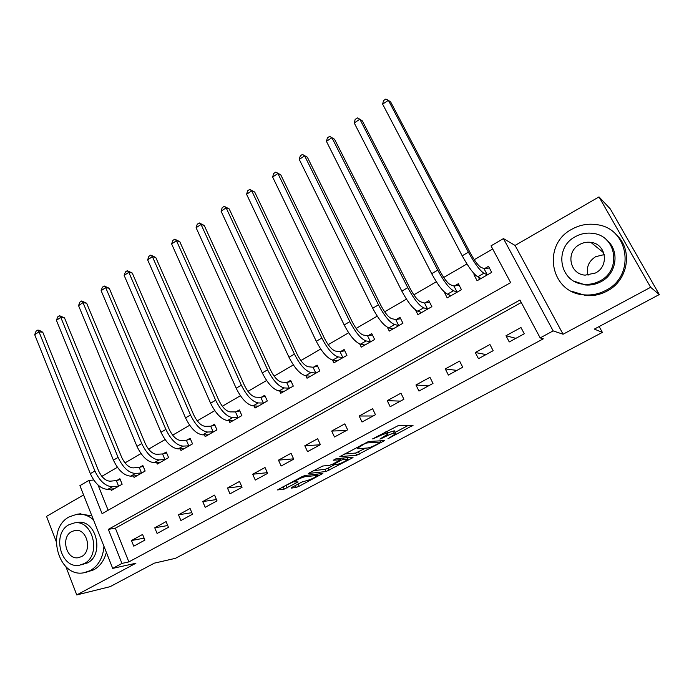<?xml version="1.0" encoding="UTF-8"?>
<svg xmlns="http://www.w3.org/2000/svg" width="694" height="694" viewBox="0 0 694 694"><rect width="100%" height="100%" fill="white"/><g stroke="black" fill="none" stroke-linecap="round" stroke-linejoin="round"><path stroke-width="1.04" d="M387.981 438.721L413.095 425.231L398.217 425.63L372.6 438.894L376.764 437.272C381.041 435.077 384.224 433.828 386.332 433.533L388.085 433.958L379.922 439.076L384.936 436.847C389.134 434.687 392.249 433.464 394.287 433.177L395.962 433.577L387.981 438.721M292.096 487.257L291.185 488.134L296.234 487.414L299.114 486.26L322.884 473.455L305.013 475.485L301.994 476.674L277.539 489.929L284.184 489.131L298.108 481.94L294.195 481.896C297.058 479.632 300.78 477.862 305.351 476.587L317.574 475.459C314.772 477.654 311.138 479.381 306.687 480.656L301.821 482.07L292.096 487.257M121.944 563.415L112.706 568.395L79.905 485.653L88.823 480.448L102.087 513.664L510.654 282.623L491.022 245.858L503.454 238.597L553.153 330.899L540.166 337.9L519.953 300.034L108.351 529.357L121.944 563.415L128.858 561.906L543.315 338.819L540.166 337.9M659.3 294.551L650.625 287.299L599.009 196.896L610.347 208.989L659.3 294.551L594.35 329.095L602.383 332.391L175.452 558.332L154.311 563.155L110.103 586.673L76.765 594.932L135.877 563.25L112.706 568.395M599.009 196.896L515.078 245.433L563.077 334.23L650.625 287.299M563.077 334.23L553.153 330.899M356.655 455.264L384.554 440.629L368.618 441.462L339.817 456.626L356.655 455.264L355.614 453.052L365.565 448.151M352.092 458.083L326.085 471.53L308.292 473.481L322.693 466.03L329.797 465.275L332.756 464.104L340.719 459.671L333.267 460.243L336.13 458.708L353.177 457.112L352.092 458.083L351.702 457.251M83.592 494.943L46.541 516.371L56.171 541.398M65.878 566.625L76.765 594.932M521.281 302.523L115.343 528.203L128.858 561.906M520.977 327.533L505.995 335.731L509.257 341.942L524.282 333.771L520.977 327.533M489.938 344.51L475.295 352.517L478.47 358.685L493.156 350.696L489.938 344.51M459.61 361.097L445.288 368.922L448.376 375.055L462.733 367.239L459.61 361.097M429.95 377.31L415.949 384.97L418.959 391.052L432.995 383.418L429.95 377.31M400.941 393.177L387.243 400.664L390.175 406.701L403.908 399.232L400.941 393.177M372.574 408.688L359.171 416.018L362.025 422.013L375.463 414.708L372.574 408.688M344.814 423.869L331.697 431.043L334.482 436.994L347.633 429.846L344.814 423.869M317.644 438.721L304.813 445.739L307.52 451.664L320.394 444.663L317.644 438.721M291.055 453.269L278.485 460.139L281.131 466.012L293.727 459.159L291.055 453.269M265.021 467.504L252.711 474.236L255.288 480.066L267.624 473.36L265.021 467.504M239.517 481.445L227.467 488.038L229.983 493.833L242.067 487.266L239.517 481.445M214.541 495.108L202.735 501.562L205.19 507.314L217.022 500.877L214.541 495.108M190.078 508.485L178.505 514.809L180.9 520.526L192.498 514.219L190.078 508.485M166.1 521.593L154.753 527.796L157.096 533.478L168.46 527.293L166.1 521.593M142.591 534.449L131.478 540.531L133.76 546.169L144.899 540.106L142.591 534.449M492.688 248.973L474.262 259.695M466.932 263.963L443.709 277.47M436.344 281.755L413.85 294.846M406.45 299.149L384.649 311.823M377.224 316.152L356.1 328.436M348.648 332.773L328.175 344.684M320.697 349.03L300.858 360.576M293.354 364.94L274.121 376.131M266.591 380.512L247.949 391.355M240.41 395.745L222.323 406.259M214.767 410.657L197.235 420.859M189.662 425.266L172.65 435.155M165.077 439.571L148.577 449.165M140.986 453.581L124.981 462.898M117.39 467.314L101.853 476.344M98.028 485.019L108.134 510.237M474.679 274.303L473.95 274.72L477.108 280.732L491.716 272.36L488.515 266.322L484.542 268.621M444.195 291.862L447.179 297.891L461.458 289.702L458.344 283.716L454.457 285.954M415.533 309.975L417.909 314.668L431.876 306.661L428.84 300.71L425.04 302.905M387.417 327.325L389.282 331.081L402.945 323.248L399.987 317.34L396.265 319.483M359.735 343.972L361.27 347.139L374.639 339.479L371.758 333.606L368.124 335.696M332.539 360.073L333.857 362.849L346.939 355.354L344.137 349.516L340.581 351.572M305.854 375.714L307.034 378.23L319.839 370.891L317.106 365.096L313.619 367.1M279.708 390.991L280.766 393.29L293.302 386.107L290.639 380.347L287.229 382.307M254.091 405.921L255.045 408.037L267.32 400.993L264.726 395.276L261.386 397.202M228.985 420.521L229.853 422.481L241.876 415.585L239.343 409.902L236.073 411.785M204.374 434.808L205.172 436.63L216.953 429.872L214.481 424.225L211.271 426.073M180.258 448.792L180.987 450.493L192.533 443.874L190.121 438.261L186.981 440.074M156.61 462.49L157.278 464.086L168.599 457.598L166.248 452.02L163.168 453.798M133.43 475.902L134.046 477.403L145.141 471.044L142.843 465.509L139.824 467.244M110.693 489.053L111.266 490.467L122.144 484.23L119.897 478.73L116.939 480.43M602.383 332.391L599.156 326.544M93.716 479.996L88.823 480.448M515.078 245.433L503.454 238.597M115.343 528.203L108.351 529.357M473.95 274.72L476.049 275.613M505.995 335.731L515.85 338.351M475.295 352.517L486.052 354.565M445.288 368.922L456.895 370.414M415.949 384.97L428.372 385.933M387.243 400.664L400.455 401.115M359.171 416.018L373.12 415.984M331.697 431.043L346.358 430.54M304.813 445.739L320.142 444.793M278.485 460.139L293.579 458.838M252.711 474.236L267.311 472.657M227.467 488.038L241.616 486.242M202.735 501.562L216.467 499.576M178.505 514.809L191.848 512.675M154.753 527.796L167.731 525.54M131.478 540.531L144.109 538.162M395.745 433.125L394.461 430.87L395.545 433.125M387.521 432.796L394.461 430.87M387.851 433.481L386.94 431.226M395.337 432.284L408.324 425.361M344.354 454.015L355.614 453.052M379.809 442.781L380.633 442.069L366.692 442.963L364.593 443.787L357.349 448.272L357.887 448.732L367.612 447.994C369.711 447.656 372.791 446.442 376.877 444.351L379.809 442.781M334.352 464.789L327.95 468.198L328.965 470.385M313.185 470.688L325.07 469.335L327.95 468.198M336.963 464.512C341.405 463.271 345.092 461.51 348.024 459.211L343.721 459.237L340.78 460.391L332.86 464.798L336.963 464.512M282.77 486.962L294.022 481.523M297.049 484.612L302.914 481.541M489.417 268.023L491.673 272.378M479.58 279.318L478.383 277.036M484.03 268.682L480.682 267.155C477.984 265.351 474.549 260.684 470.385 253.137L390.739 102.105L388.38 100.309L468.398 252.174C474.687 263.573 479.858 270.599 483.9 273.245L487.223 274.711L484.03 268.682L489.339 267.988M382.62 104.126L383.522 100.595L385.821 99.069L388.38 100.309L382.62 104.126L462.204 255.8C468.476 267.181 473.655 274.173 477.758 276.776L481.063 278.468M487.726 274.642L487.223 274.711M449.807 296.381L448.949 294.707M453.937 286.023L450.319 284.696C447.43 283.031 443.952 278.468 439.875 270.981L362.346 120.886L359.848 119.221L437.732 270.139C443.891 281.434 449.131 288.305 453.451 290.743L457.042 292.018L453.937 286.023L459.15 285.269M354.218 122.951L355.163 119.42L357.41 117.928L359.848 119.221L354.218 122.951L431.685 273.679C437.819 284.965 443.076 291.801 447.439 294.195L451.039 295.67M457.563 291.94L457.042 292.018M420.694 313.072L420.07 311.832M424.511 302.983L420.633 301.838C417.58 300.32 414.049 295.844 410.059 288.426L334.56 139.26L331.94 137.716L407.768 287.689C413.798 298.897 419.107 305.62 423.678 307.85L427.53 308.934L424.511 302.983L429.586 302.176M326.432 141.368L327.412 137.837L329.615 136.38L331.94 137.716L326.432 141.368L401.852 291.159C407.864 302.341 413.182 309.03 417.805 311.224L421.692 312.5M428.059 308.847L427.53 308.934M392.214 329.398L391.772 328.496M395.727 319.57L391.598 318.607C388.38 317.219 384.823 312.838 380.902 305.481L307.373 157.234L304.631 155.812L378.473 304.857C384.389 315.97 389.75 322.537 394.565 324.575L398.677 325.486L395.727 319.57L400.681 318.719M299.244 159.386L300.268 155.855L302.419 154.432L304.631 155.812L299.244 159.386L372.695 308.24C378.586 319.335 383.956 325.876 388.822 327.88L392.978 328.965M399.215 325.391L398.677 325.486M302.419 154.432L307.373 157.234M364.35 345.378L364.038 344.736M367.577 335.801L363.205 335.002C359.839 333.736 356.23 329.459 352.396 322.163L280.766 174.836L277.904 173.517L349.828 321.634C355.623 332.652 361.045 339.088 366.094 340.936L370.44 341.674L367.577 335.801L372.4 334.916M272.629 177.013L273.688 173.5L275.796 172.103L277.904 173.517L272.629 177.013L344.172 324.948C349.95 335.948 355.38 342.35 360.481 344.163L364.888 345.065M370.986 341.569L370.44 341.674M275.796 172.103L280.766 174.836M588.035 275.197C586.066 267.45 588.59 261.291 595.617 256.702L604.248 254.585M605.897 290.335C635.86 275.822 629.12 228.378 596.927 224.691C588.078 223.329 579.698 224.856 571.795 229.272C541.32 244.956 550.55 293.597 584.704 294.898C592.112 295.436 599.182 293.909 605.897 290.335M571.353 291.185L585.988 295.601C593.361 296.138 600.388 294.629 607.068 291.072C628.434 280.359 633.31 249.293 615.942 234.433M606.556 239.942C619.976 250.361 616.905 273.662 601.056 281.66C596.103 284.323 590.88 285.416 585.398 284.965L574.172 281.226M599.946 280.931C621.685 270.296 616.55 235.83 593.058 233.401C586.794 232.516 580.869 233.626 575.265 236.732C553.265 247.984 559.694 283.065 584.201 284.254C589.709 284.714 594.958 283.603 599.946 280.931M579.611 244.514C565.463 251.696 569.453 274.234 585.137 275.145L595.513 272.994C609.558 266.071 606.096 243.785 590.837 242.362C586.89 241.842 583.151 242.562 579.611 244.514M603.06 251.141L601.707 251.185M93.412 519.719C88.372 515.469 82.898 513.647 76.973 514.263L69.365 516.796C45.292 528.845 57.888 578.319 84.017 572.741L90.359 570.546C98.531 565.662 103.059 557.577 103.944 546.299M86.091 572.281L93.82 569.8C100.031 566.252 104.213 560.457 106.364 552.407M91.886 515.876L79.741 513.881M76.965 522.539L77.624 522.443C96.102 518.93 104.872 554.584 87.392 562.938L80.825 564.933M84.174 563.597C101.714 555.217 92.918 519.39 74.388 522.92L69.018 524.716C51.608 533.382 60.647 569.167 79.463 565.22L84.174 563.597M71.69 531.578C60.456 537.13 66.26 560.188 78.344 557.698L81.458 556.631C92.744 551.192 87.054 528.117 75.073 530.433L71.69 531.578M337.076 361.01L336.868 360.576M340.017 351.676L335.428 351.051C331.914 349.906 328.271 345.716 324.514 338.481L254.715 192.065L251.749 190.85L321.816 338.047C327.499 348.969 332.973 355.267 338.247 356.942L342.819 357.514L340.017 351.676L344.736 350.765M246.578 194.277L247.68 190.763L249.736 189.401L251.749 190.85L246.578 194.277L316.282 341.283C321.947 352.196 327.429 358.468 332.747 360.099L337.405 360.819M343.374 357.401L342.819 357.514M249.736 189.401L254.715 192.065M313.055 367.221L308.249 366.753C304.588 365.721 300.918 361.617 297.232 354.443L229.211 208.929L226.131 207.827L294.412 354.105C299.982 364.94 305.507 371.108 310.99 372.6L315.779 373.016L313.055 367.221L317.661 366.276M221.074 211.176L222.201 207.68L224.223 206.335L226.131 207.827L221.074 211.176L288.999 357.271C294.551 368.089 300.086 374.231 305.612 375.697L310.504 376.243M316.343 372.895L315.779 373.016M224.223 206.335L229.211 208.929M286.657 382.429L281.643 382.116C277.852 381.197 274.147 377.172 270.539 370.058L204.227 225.455L201.052 224.448L267.598 369.815C273.054 380.555 278.632 386.601 284.314 387.929L289.311 388.189L286.657 382.429L291.159 381.474M196.098 227.736L197.252 224.24L199.23 222.921L201.052 224.448L196.098 227.736L262.297 372.912C267.745 383.643 273.323 389.655 279.049 390.956L284.158 391.347M289.884 388.067L289.311 388.189M199.23 222.921L204.227 225.455M260.805 397.332L255.592 397.159C251.679 396.343 247.949 392.405 244.401 385.352L179.755 241.642L176.476 240.731L241.347 385.187C246.708 395.849 252.33 401.765 258.203 402.936L263.39 403.049L260.805 397.332L265.212 396.352M171.626 243.95L172.815 240.462L174.758 239.17L176.476 240.731L171.626 243.95L236.168 388.224C241.503 398.868 247.133 404.758 253.041 405.903L258.368 406.129M263.972 402.919L263.39 403.049M174.758 239.17L179.755 241.642M235.483 411.924L230.087 411.898C226.053 411.178 222.297 407.317 218.818 400.317L155.777 257.5L152.411 256.685L215.661 400.238C220.918 410.813 226.574 416.608 232.629 417.632L238.007 417.606L235.483 411.924L239.803 410.935M147.648 259.834L148.872 256.355L150.772 255.097L152.411 256.685L147.648 259.834L210.586 403.214C215.825 413.763 221.49 419.54 227.58 420.529L233.106 420.616M238.597 417.467L238.007 417.606M150.772 255.097L155.777 257.5M210.681 426.22L205.103 426.324C200.956 425.708 197.174 421.926 193.756 414.977L132.268 273.046L128.815 272.317L190.503 414.977C195.665 425.465 201.355 431.148 207.584 432.024L213.145 431.859L210.681 426.22L214.914 425.214M124.157 275.405L125.406 271.935L127.262 270.695L128.815 272.317L124.157 275.405L185.532 417.892C190.677 428.354 196.376 434.019 202.639 434.86L208.365 434.8M213.735 431.72L213.145 431.859M127.262 270.695L132.268 273.046M186.374 440.222L180.631 440.456C176.371 439.935 172.572 436.231 169.215 429.334L109.236 288.279L105.696 287.637L165.866 429.413C170.932 439.814 176.658 445.383 183.051 446.121L188.777 445.834L186.374 440.222L190.529 439.207M101.124 290.665L102.4 287.203L104.221 285.989L105.696 287.637L101.124 290.665L160.999 432.267C166.04 442.651 171.774 448.194 178.202 448.905L184.11 448.697M189.384 445.678L188.777 445.834M104.221 285.989L109.236 288.279M162.561 453.945L156.653 454.31C152.29 453.876 148.464 450.241 145.176 443.405L86.646 303.217L83.028 302.653L141.732 443.553C146.703 453.876 152.463 459.333 159.013 459.931L164.903 459.523L162.561 453.945L166.629 452.93M78.552 305.62L79.845 302.168L81.64 300.988L83.028 302.653L78.552 305.62L136.961 446.346C141.914 456.652 147.683 462.091 154.259 462.664L160.349 462.325M165.51 459.367L164.903 459.523M81.64 300.988L86.646 303.217M139.208 467.4L133.153 467.886C128.694 467.539 124.842 463.974 121.615 457.19L64.499 317.869L60.803 317.384L118.084 457.407C122.959 467.643 128.754 472.996 135.451 473.473L141.498 472.935L139.208 467.4L143.207 466.377M56.414 320.298L57.732 316.854L59.484 315.683L60.803 317.384L56.414 320.298L113.408 460.148C118.275 470.367 124.07 475.702 130.802 476.145L137.048 475.685M142.114 472.779L141.498 472.935M59.484 315.683L64.499 317.869M116.323 480.595L110.112 481.185C105.557 480.925 101.697 477.429 98.522 470.697L42.768 332.235L39.011 331.827L94.905 470.983C99.702 481.142 105.523 486.39 112.359 486.737L118.553 486.095L116.323 480.595L120.244 479.563M34.7 334.682L36.045 331.246L37.762 330.11L39.011 331.827L34.7 334.682L90.324 473.664C95.104 483.805 100.925 489.036 107.796 489.365L114.206 488.776M119.177 485.93L118.553 486.095M37.762 330.11L39.272 330.275L42.768 332.235M389.776 437.48L389.993 437.931M373.632 438.339L373.866 438.825M381.856 437.905L382.082 438.365M393.203 430.922L394.287 433.177M384.702 436.37L384.936 436.847M386.636 431.39L387.642 433.472M385.578 431.954L386.332 433.533M376.53 436.795L376.764 437.272M411.316 425.283L411.82 426.316M382.784 440.595L383.235 441.523M358.494 451.915L359.535 454.128M380.008 440.759L380.633 442.069M366.363 442.26L366.692 442.963M364.359 443.301L364.593 443.787M361.34 444.923L361.565 445.401M325.07 469.335L326.085 471.53M339.982 458.352L340.537 459.541M347.017 457.693L347.564 458.864M343.166 458.049L343.721 459.237M340.537 459.862L340.78 460.391M333.875 463.505L334.083 463.965M316.551 474.08L317.037 475.138M304.857 475.511L305.351 476.587M296.616 481.983L296.954 482.72M286.154 485.731L287.151 487.951M283.187 486.902L284.184 489.131M321.357 473.499L321.704 474.245M298.134 484.091L299.114 486.26M295.375 485.505L296.234 487.414M483.9 273.245L477.758 276.776M468.398 252.174L462.204 255.8M453.451 290.743L447.439 294.195M437.732 270.139L431.685 273.679M423.678 307.85L417.805 311.224M407.768 287.689L401.852 291.159M394.565 324.575L388.822 327.88M378.473 304.857L372.695 308.24M366.094 340.936L360.481 344.163M349.828 321.634L344.172 324.948M338.247 356.942L332.747 360.099M321.816 338.047L316.282 341.283M310.99 372.6L305.612 375.697M294.412 354.105L288.999 357.271M284.314 387.929L279.049 390.956M267.598 369.815L262.297 372.912M258.203 402.936L253.041 405.903M241.347 385.187L236.168 388.224M232.629 417.632L227.58 420.529M215.661 400.238L210.586 403.214M207.584 432.024L202.639 434.86M190.503 414.977L185.532 417.892M183.051 446.121L178.202 448.905M165.866 429.413L160.999 432.267M159.013 459.931L154.259 462.664M141.732 443.553L136.961 446.346M135.451 473.473L130.802 476.145M118.084 457.407L113.408 460.148M112.359 486.737L107.796 489.365M94.905 470.983L90.324 473.664M380.06 440.759L380.694 442.069M356.889 447.3L357.349 448.272M340.095 458.335L340.659 459.541M347.304 457.667L347.868 458.855M332.573 464.199L332.86 464.798M316.915 474.037L317.418 475.13M293.814 481.055L294.195 481.896M603.763 252.859L590.837 242.362M585.398 284.965L584.201 284.254M584.704 294.898L585.988 295.601M76.973 514.263L80.461 513.786M77.624 522.443L74.388 522.92M79.142 557.542L78.344 557.698"/></g></svg>

